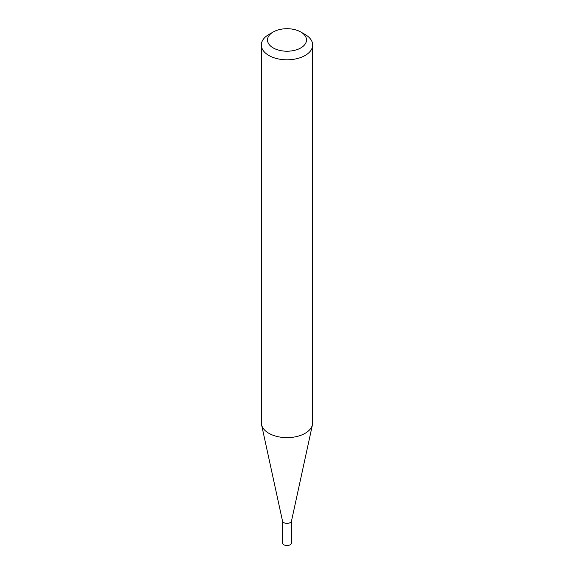 <?xml version="1.0" encoding="UTF-8"?>
<svg xmlns="http://www.w3.org/2000/svg" width="574" height="574" viewBox="0 0 574 574"><rect width="100%" height="100%" fill="white"/><g stroke="black" fill="none" stroke-linecap="round" stroke-linejoin="round"><path stroke-width="0.86" d="M312.665 44.987L312.665 422.816A25.665 14.816 180 0 1 312.464 424.66L291.477 521.092A4.513 2.605 180 0 1 288.464 523.23A4.513 2.605 180 0 1 283.807 522.605A4.513 2.605 180 0 1 282.523 521.092L261.536 424.66A25.665 14.816 180 0 1 261.335 422.816L261.335 44.987A25.665 14.816 180 0 1 268.854 34.512L273.21 32.001A19.509 11.265 0 0 0 273.21 47.922A19.509 11.265 0 0 0 300.79 47.922A19.509 11.265 0 0 0 300.79 32.001L305.146 34.512A25.665 14.816 180 0 1 312.665 44.987A25.665 14.816 180 0 1 296.823 58.677A25.665 14.816 180 0 1 268.854 55.47A25.665 14.816 180 0 1 261.335 44.987M291.513 520.927L291.513 542.896A4.513 2.605 180 0 1 288.729 545.3A4.513 2.605 180 0 1 283.807 544.733A4.513 2.605 180 0 1 282.487 542.896L282.487 520.927M312.464 424.66A25.665 14.816 180 0 1 295.323 436.836A25.665 14.816 180 0 1 268.854 433.291A25.665 14.816 180 0 1 261.536 424.66M305.146 34.512L300.79 32.001A19.509 11.265 0 0 0 273.21 32.001"/></g></svg>
